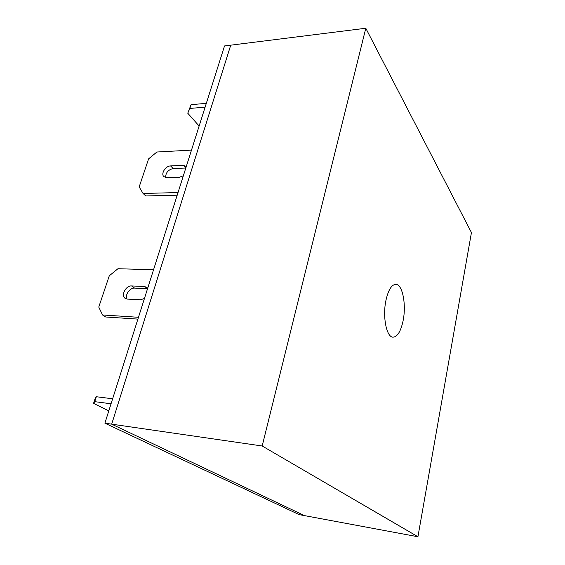 <?xml version="1.0" encoding="UTF-8"?>
<svg xmlns="http://www.w3.org/2000/svg" width="565" height="565" viewBox="0 0 565 565"><rect width="100%" height="100%" fill="white"/><g stroke="black" fill="none" stroke-linecap="round" stroke-linejoin="round"><path stroke-width="0.85" d="M403.043 321.012C400.762 331.457 397.428 336.839 393.056 337.164C386.481 337.411 382.336 316.435 386.029 299.973C388.367 289.902 391.594 284.689 395.712 284.343C402.555 284.011 406.518 304.825 403.043 321.012M104.899 423.178L299.153 514.623L304.464 515.612L111.686 424.16L230.732 45.172L365.795 28.25L471.443 232.561L417.93 536.75L304.464 515.612L111.686 424.16L230.732 45.172L224.524 45.949L104.899 423.178L262.181 445.99L365.795 28.25M417.93 536.75L262.181 445.99M108.798 410.882L93.557 403.361L95.139 398.495L96.34 396.736L112.633 398.791M93.557 403.361L94.743 401.659L111.051 403.777M96.34 396.736L94.743 401.659M199.127 126.03L187.757 113.212L191.076 104.673L206.324 103.346M187.757 113.212L189.854 108.438L205.116 107.152M191.076 104.673L189.854 108.438M177.191 195.2L145.812 195.949L143.051 193.463L139.174 186.909L148.609 158.85L156.865 152.02L191.493 150.113M165.644 177.587C165.616 172.791 168.137 169.775 173.201 168.54L185.814 168.003M178.032 192.566L143.051 193.463M183.335 175.821L179.472 177.212L166.753 177.671L163.808 176.591C160.665 173.674 165.602 165.891 170.566 165.919L183.251 165.354L186.309 166.449M153.546 269.766L117.958 268.721L109.292 275.777L98.762 307.07L102.533 314.973L138.474 317.283M147.755 288.044L144.64 286.49L131.596 285.947C125.939 285.382 120.642 295.389 125.077 298.306L127.33 299.09L140.41 299.761L144.428 298.532M102.533 314.973L105.662 316.986L137.902 319.105M147.55 288.673L134.576 288.108C129.851 287.656 124.681 295.092 126.984 299.055M185.829 167.975L183.251 165.354M173.201 168.54L170.566 165.919M144.64 286.49L147.557 288.651M131.596 285.947L134.576 288.108"/></g></svg>
